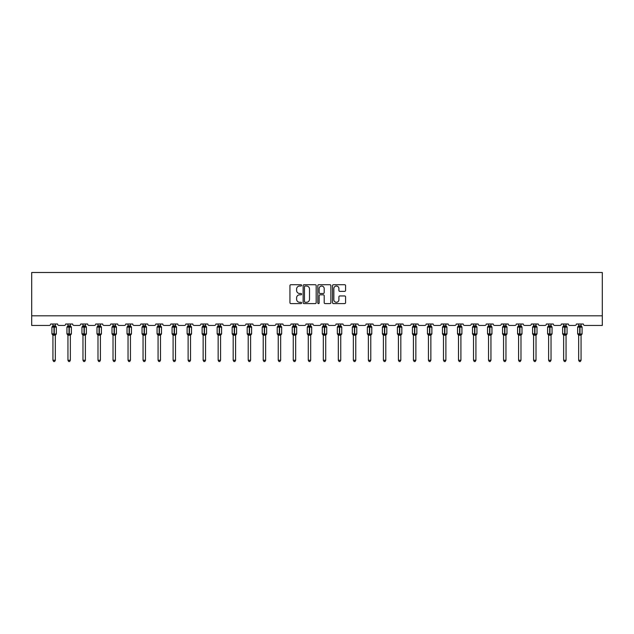 <?xml version="1.0" encoding="UTF-8"?>
<svg xmlns="http://www.w3.org/2000/svg" width="634" height="634" viewBox="0 0 634 634"><rect width="100%" height="100%" fill="white"/><g stroke="black" fill="none" stroke-linecap="round" stroke-linejoin="round"><path stroke-width="0.95" d="M301.594 285.363A0.658 0.658 0 0 0 300.936 284.706L290.887 284.706A0.943 0.943 0 0 0 289.944 285.649L289.944 302.664A0.943 0.943 0 0 0 290.887 303.607L300.936 303.607A0.658 0.658 0 0 0 301.594 302.949A0.658 0.658 0 0 0 300.936 302.283L299.636 302.283A3.027 3.027 0 0 1 296.609 299.256L296.609 297.845A3.027 3.027 0 0 1 299.636 294.818L300.936 294.818A0.658 0.658 0 0 0 301.594 294.152A0.658 0.658 0 0 0 300.936 293.494L299.636 293.494A3.027 3.027 0 0 1 296.609 290.467L296.609 289.049A3.027 3.027 0 0 1 299.636 286.029L300.936 286.029A0.658 0.658 0 0 0 301.594 285.363M344.619 291.371A0.943 0.943 0 0 0 345.57 290.42L345.57 285.649A0.943 0.943 0 0 0 344.619 284.706L333.468 284.706A0.943 0.943 0 0 0 332.525 285.649L332.525 302.664A0.943 0.943 0 0 0 333.468 303.607L344.619 303.607A0.943 0.943 0 0 0 345.57 302.664L345.57 296.894A0.943 0.943 0 0 0 344.619 295.951L339.848 295.951A0.943 0.943 0 0 0 338.905 296.894L338.905 299.755A2.528 2.528 0 0 1 336.377 302.283A2.528 2.528 0 0 1 333.849 299.755L333.849 288.557A2.528 2.528 0 0 1 336.377 286.029A2.528 2.528 0 0 1 338.905 288.557L338.905 290.42A0.943 0.943 0 0 0 339.848 291.371L344.619 291.371M602.3 315.819L602.3 272.493L31.7 272.493L31.7 325.448L49.222 325.448A1.442 1.442 0 0 0 50.672 324.006L57.599 324.006A1.442 1.442 0 0 0 59.049 325.448L64.248 325.448A1.442 1.442 0 0 0 65.69 324.006L72.625 324.006A1.442 1.442 0 0 0 74.067 325.448L79.266 325.448A1.442 1.442 0 0 0 80.708 324.006L87.643 324.006A1.442 1.442 0 0 0 89.085 325.448L94.284 325.448A1.442 1.442 0 0 0 95.734 324.006L102.66 324.006A1.442 1.442 0 0 0 104.111 325.448L109.31 325.448A1.442 1.442 0 0 0 110.752 324.006L117.686 324.006A1.442 1.442 0 0 0 119.129 325.448L124.327 325.448A1.442 1.442 0 0 0 125.77 324.006L132.704 324.006A1.442 1.442 0 0 0 134.146 325.448L139.353 325.448A1.442 1.442 0 0 0 140.796 324.006L147.73 324.006A1.442 1.442 0 0 0 149.172 325.448L154.371 325.448A1.442 1.442 0 0 0 155.813 324.006L162.748 324.006A1.442 1.442 0 0 0 164.19 325.448L169.389 325.448A1.442 1.442 0 0 0 170.839 324.006L177.766 324.006A1.442 1.442 0 0 0 179.216 325.448L184.415 325.448A1.442 1.442 0 0 0 185.857 324.006L192.791 324.006A1.442 1.442 0 0 0 194.234 325.448L199.433 325.448A1.442 1.442 0 0 0 200.875 324.006L207.809 324.006A1.442 1.442 0 0 0 209.252 325.448L214.451 325.448A1.442 1.442 0 0 0 215.901 324.006L222.827 324.006A1.442 1.442 0 0 0 224.278 325.448L229.476 325.448A1.442 1.442 0 0 0 230.919 324.006L237.853 324.006A1.442 1.442 0 0 0 239.295 325.448L244.494 325.448A1.442 1.442 0 0 0 245.937 324.006L252.871 324.006A1.442 1.442 0 0 0 254.313 325.448L259.52 325.448A1.442 1.442 0 0 0 260.962 324.006L267.897 324.006A1.442 1.442 0 0 0 269.339 325.448L274.538 325.448A1.442 1.442 0 0 0 275.98 324.006L282.915 324.006A1.442 1.442 0 0 0 284.357 325.448L289.556 325.448A1.442 1.442 0 0 0 291.006 324.006L297.932 324.006A1.442 1.442 0 0 0 299.383 325.448L304.582 325.448A1.442 1.442 0 0 0 306.024 324.006L312.958 324.006A1.442 1.442 0 0 0 314.401 325.448L319.599 325.448A1.442 1.442 0 0 0 321.042 324.006L327.976 324.006A1.442 1.442 0 0 0 329.418 325.448L334.617 325.448A1.442 1.442 0 0 0 336.068 324.006L342.994 324.006A1.442 1.442 0 0 0 344.444 325.448L349.643 325.448A1.442 1.442 0 0 0 351.085 324.006L358.02 324.006A1.442 1.442 0 0 0 359.462 325.448L364.661 325.448A1.442 1.442 0 0 0 366.103 324.006L373.038 324.006A1.442 1.442 0 0 0 374.48 325.448L379.687 325.448A1.442 1.442 0 0 0 381.129 324.006L388.063 324.006A1.442 1.442 0 0 0 389.506 325.448L394.705 325.448A1.442 1.442 0 0 0 396.147 324.006L403.081 324.006A1.442 1.442 0 0 0 404.524 325.448L409.722 325.448A1.442 1.442 0 0 0 411.173 324.006L418.099 324.006A1.442 1.442 0 0 0 419.549 325.448L424.748 325.448A1.442 1.442 0 0 0 426.191 324.006L433.125 324.006A1.442 1.442 0 0 0 434.567 325.448L439.766 325.448A1.442 1.442 0 0 0 441.209 324.006L448.143 324.006A1.442 1.442 0 0 0 449.585 325.448L454.784 325.448A1.442 1.442 0 0 0 456.234 324.006L463.161 324.006A1.442 1.442 0 0 0 464.611 325.448L469.81 325.448A1.442 1.442 0 0 0 471.252 324.006L478.187 324.006A1.442 1.442 0 0 0 479.629 325.448L484.828 325.448A1.442 1.442 0 0 0 486.27 324.006L493.204 324.006A1.442 1.442 0 0 0 494.647 325.448L499.854 325.448A1.442 1.442 0 0 0 501.296 324.006L508.23 324.006A1.442 1.442 0 0 0 509.673 325.448L514.871 325.448A1.442 1.442 0 0 0 516.314 324.006L523.248 324.006A1.442 1.442 0 0 0 524.69 325.448L529.889 325.448A1.442 1.442 0 0 0 531.34 324.006L538.266 324.006A1.442 1.442 0 0 0 539.716 325.448L544.915 325.448A1.442 1.442 0 0 0 546.357 324.006L553.292 324.006A1.442 1.442 0 0 0 554.734 325.448L559.933 325.448A1.442 1.442 0 0 0 561.375 324.006L568.31 324.006A1.442 1.442 0 0 0 569.752 325.448L574.951 325.448A1.442 1.442 0 0 0 576.401 324.006L583.328 324.006A1.442 1.442 0 0 0 584.778 325.448L602.3 325.448L602.3 315.819L31.7 315.819M316.176 285.649A0.943 0.943 0 0 0 315.225 284.706L304.074 284.706A0.943 0.943 0 0 0 303.131 285.649L303.131 302.664A0.943 0.943 0 0 0 304.074 303.607L315.225 303.607A0.943 0.943 0 0 0 316.176 302.664L316.176 285.649M318.775 284.706L329.926 284.706A0.943 0.943 0 0 1 330.869 285.649L330.869 302.664A0.943 0.943 0 0 1 329.926 303.607L325.155 303.607A0.943 0.943 0 0 1 324.204 302.664L324.204 295.761A0.943 0.943 0 0 0 323.261 294.818L320.099 294.818A0.943 0.943 0 0 0 319.148 295.761L319.148 302.949A0.658 0.658 0 0 1 318.49 303.607A0.658 0.658 0 0 1 317.824 302.949L317.824 285.649A0.943 0.943 0 0 1 318.775 284.706M305.113 286.029A0.658 0.658 0 0 0 304.455 286.687L304.455 301.625A0.658 0.658 0 0 0 305.113 302.283L306.484 302.283A3.027 3.027 0 0 0 309.511 299.256L309.511 289.049A3.027 3.027 0 0 0 306.484 286.029L305.113 286.029M324.204 288.605A2.528 2.528 0 0 0 321.676 286.077A2.528 2.528 0 0 0 319.148 288.605L319.148 292.551A0.943 0.943 0 0 0 320.099 293.494L323.261 293.494A0.943 0.943 0 0 0 324.204 292.551L324.204 288.605M52.931 360.255L55.34 360.255L54.619 361.507L53.652 361.507L52.931 360.255L52.931 335.14A1.062 1.006 180 0 0 52.376 334.253L54.278 333.849L54.278 326.676L56.03 326.661A0.483 0.483 0 0 1 56.347 327.112L51.917 327.112L51.917 333.849L53.993 333.849L53.993 326.676L52.376 326.708A1.062 1.006 0 0 0 52.931 325.821L55.34 325.868L55.34 324.006M55.34 360.255L55.34 335.093L53.993 335.235L53.993 334.284L56.347 333.849A0.483 0.483 0 0 1 56.03 334.3L55.34 335.299M55.34 335.14L55.34 335.14A1.062 1.006 180 0 1 55.895 334.253L54.278 334.284L54.278 335.235M53.993 335.235L52.931 335.14M52.931 324.006L52.931 325.821M52.931 325.868L52.582 327.017L52.931 325.868M55.689 327.017L55.34 325.868M55.34 335.093L55.689 333.944M52.931 335.093L52.582 333.944M67.949 360.255L70.358 360.255L69.637 361.507L68.678 361.507L67.949 360.255L67.949 335.14A1.062 1.006 180 0 0 67.394 334.253L69.304 333.849L69.304 326.676L71.056 326.661A0.483 0.483 0 0 1 71.373 327.112L66.942 327.112L66.942 333.849L69.011 333.849L69.011 326.676L67.394 326.708A1.062 1.006 0 0 0 67.949 325.821L70.358 325.868L70.358 324.006M70.358 360.255L70.358 335.093L69.011 335.235L69.011 334.284L71.373 333.849A0.483 0.483 0 0 1 71.056 334.3L70.358 335.299M70.358 335.14L70.358 335.14A1.062 1.006 180 0 1 70.913 334.253L69.304 334.284L69.304 335.235M69.011 335.235L67.949 335.14M67.949 324.006L67.949 325.821M67.949 325.868L67.6 327.017L67.949 325.868M70.707 327.017L70.358 325.868M70.358 335.093L70.707 333.944M67.949 335.093L67.6 333.944M82.975 360.255L85.384 360.255L84.655 361.507L83.696 361.507L82.975 360.255L82.975 335.14A1.062 1.006 180 0 0 82.42 334.253L84.322 333.849L84.322 326.676L86.073 326.661A0.483 0.483 0 0 1 86.39 327.112L81.96 327.112L81.96 333.849L84.029 333.849L84.029 326.676L82.42 326.708A1.062 1.006 0 0 0 82.975 325.821L85.384 325.868L85.384 324.006M85.384 360.255L85.384 335.093L84.029 335.235L84.029 334.284L86.39 333.849A0.483 0.483 0 0 1 86.073 334.3L85.384 335.299M85.384 335.14L85.384 335.14A1.062 1.006 180 0 1 85.939 334.253L84.322 334.284L84.322 335.235M84.029 335.235L82.975 335.14M82.975 324.006L82.975 325.821M82.975 325.868L82.626 327.017L82.975 325.868M85.733 327.017L85.384 325.868M85.384 335.093L85.733 333.944M82.975 335.093L82.626 333.944M97.993 360.255L100.402 360.255L99.681 361.507L98.714 361.507L97.993 360.255L97.993 335.14A1.062 1.006 180 0 0 97.438 334.253L99.34 333.849L99.34 326.676L101.099 326.661A0.483 0.483 0 0 1 101.408 327.112L96.986 327.112L96.986 333.849L99.055 333.849L99.055 326.676L97.438 326.708A1.062 1.006 0 0 0 97.993 325.821L100.402 325.868L100.402 324.006M100.402 360.255L100.402 335.093L99.055 335.235L99.055 334.284L101.408 333.849A0.483 0.483 0 0 1 101.099 334.3L100.402 335.299M100.402 335.14L100.402 335.14A1.062 1.006 180 0 1 100.957 334.253L99.34 334.284L99.34 335.235M99.055 335.235L97.993 335.14M97.993 324.006L97.993 325.821M97.993 325.868L97.644 327.017L97.993 325.868M100.751 327.017L100.402 325.868M100.402 335.093L100.751 333.944M97.993 335.093L97.644 333.944M113.018 360.255L115.42 360.255L114.699 361.507L113.74 361.507L113.018 360.255L113.018 335.14A1.062 1.006 180 0 0 112.456 334.253L114.366 333.849L114.366 326.676L116.117 326.661A0.483 0.483 0 0 1 116.434 327.112L112.004 327.112L112.004 333.849L114.072 333.849L114.072 326.676L112.456 326.708A1.062 1.006 0 0 0 113.018 325.821L115.42 325.868L115.42 324.006M115.42 360.255L115.42 335.093L114.072 335.235L114.072 334.284L116.434 333.849A0.483 0.483 0 0 1 116.117 334.3L115.42 335.299M115.42 335.14L115.42 335.14A1.062 1.006 180 0 1 115.974 334.253L114.366 334.284L114.366 335.235M114.072 335.235L113.018 335.14M113.018 324.006L113.018 325.821M113.01 325.868L112.662 327.017L113.01 325.868M115.768 327.017L115.42 325.868M115.42 335.093L115.768 333.944M113.01 335.093L112.662 333.944M128.036 360.255L130.445 360.255L129.716 361.507L128.757 361.507L128.036 360.255L128.036 335.14A1.062 1.006 180 0 0 127.482 334.253L129.384 333.849L129.384 326.676L131.135 326.661A0.483 0.483 0 0 1 131.452 327.112L127.022 327.112L127.022 333.849L129.098 333.849L129.098 326.676L127.482 326.708A1.062 1.006 0 0 0 128.036 325.821L130.445 325.868L130.445 324.006M130.445 360.255L130.445 335.093L129.098 335.235L129.098 334.284L131.452 333.849A0.483 0.483 0 0 1 131.135 334.3L130.445 335.299M130.445 335.14L130.445 335.14A1.062 1.006 180 0 1 131 334.253L129.384 334.284L129.384 335.235M129.098 335.235L128.036 335.14M128.036 324.006L128.036 325.821M128.036 325.868L127.688 327.017L128.036 325.868M130.794 327.017L130.445 325.868M130.445 335.093L130.794 333.944M128.036 335.093L127.688 333.944M143.054 360.255L145.463 360.255L144.742 361.507L143.775 361.507L143.054 360.255L143.054 335.14A1.062 1.006 180 0 0 142.499 334.253L144.401 333.849L144.401 326.676L146.161 326.661A0.483 0.483 0 0 1 146.478 327.112L142.048 327.112L142.048 333.849L144.116 333.849L144.116 326.676L142.499 326.708A1.062 1.006 0 0 0 143.054 325.821L145.463 325.868L145.463 324.006M145.463 360.255L145.463 335.093L144.116 335.235L144.116 334.284L146.478 333.849A0.483 0.483 0 0 1 146.161 334.3L145.463 335.299M145.463 335.14L145.463 335.14A1.062 1.006 180 0 1 146.018 334.253L144.401 334.284L144.401 335.235M144.116 335.235L143.054 335.14M143.054 324.006L143.054 325.821M143.054 325.868L142.705 327.017L143.054 325.868M145.812 327.017L145.463 325.868M145.463 335.093L145.812 333.944M143.054 335.093L142.705 333.944M158.08 360.255L160.481 360.255L159.76 361.507L158.801 361.507L158.08 360.255L158.08 335.14A1.062 1.006 180 0 0 157.517 334.253L159.427 333.849L159.427 326.676L161.179 326.661A0.483 0.483 0 0 1 161.496 327.112L157.066 327.112L157.066 333.849L159.134 333.849L159.134 326.676L157.517 326.708A1.062 1.006 0 0 0 158.08 325.821L160.489 325.868L160.481 324.006M160.481 360.255L160.489 335.093L159.134 335.235L159.134 334.284L161.496 333.849A0.483 0.483 0 0 1 161.179 334.3L160.481 335.299M160.481 335.14L160.481 335.14A1.062 1.006 180 0 1 161.044 334.253L159.427 334.284L159.427 335.235M159.134 335.235L158.08 335.14M158.08 324.006L158.08 325.821M158.08 325.868L157.731 327.017L158.08 325.868M160.83 327.017L160.489 325.868M160.489 335.093L160.83 333.944M158.08 335.093L157.731 333.944M173.098 360.255L175.507 360.255L174.786 361.507L173.819 361.507L173.098 360.255L173.098 335.14A1.062 1.006 180 0 0 172.543 334.253L174.445 333.849L174.445 326.676L176.204 326.661A0.483 0.483 0 0 1 176.514 327.112L172.083 327.112L172.083 333.849L174.16 333.849L174.16 326.676L172.543 326.708A1.062 1.006 0 0 0 173.098 325.821L175.507 325.868L175.507 324.006M175.507 360.255L175.507 335.093L174.16 335.235L174.16 334.284L176.514 333.849A0.483 0.483 0 0 1 176.204 334.3L175.507 335.299M175.507 335.14L175.507 335.14A1.062 1.006 180 0 1 176.062 334.253L174.445 334.284L174.445 335.235M174.16 335.235L173.098 335.14M173.098 324.006L173.098 325.821M173.098 325.868L172.749 327.017L173.098 325.868M175.856 327.017L175.507 325.868M175.507 335.093L175.856 333.944M173.098 335.093L172.749 333.944M188.116 360.255L190.525 360.255L189.804 361.507L188.845 361.507L188.116 360.255L188.116 335.14A1.062 1.006 180 0 0 187.561 334.253L189.471 333.849L189.471 326.676L191.222 326.661A0.483 0.483 0 0 1 191.539 327.112L187.109 327.112L187.109 333.849L189.178 333.849L189.178 326.676L187.561 326.708A1.062 1.006 0 0 0 188.116 325.821L190.525 325.868L190.525 324.006M190.525 360.255L190.525 335.093L189.178 335.235L189.178 334.284L191.539 333.849A0.483 0.483 0 0 1 191.222 334.3L190.525 335.299M190.525 335.14L190.525 335.14A1.062 1.006 180 0 1 191.08 334.253L189.471 334.284L189.471 335.235M189.178 335.235L188.116 335.14M188.116 324.006L188.116 325.821M188.116 325.868L187.767 327.017L188.116 325.868M190.874 327.017L190.525 325.868M190.525 335.093L190.874 333.944M188.116 335.093L187.767 333.944M203.142 360.255L205.551 360.255L204.822 361.507L203.863 361.507L203.142 360.255L203.142 335.14A1.062 1.006 180 0 0 202.587 334.253L204.489 333.849L204.489 326.676L206.24 326.661A0.483 0.483 0 0 1 206.557 327.112L202.127 327.112L202.127 333.849L204.196 333.849L204.196 326.676L202.587 326.708A1.062 1.006 0 0 0 203.142 325.821L205.551 325.868L205.551 324.006M205.551 360.255L205.551 335.093L204.196 335.235L204.196 334.284L206.557 333.849A0.483 0.483 0 0 1 206.24 334.3L205.551 335.299M205.551 335.14L205.551 335.14A1.062 1.006 180 0 1 206.105 334.253L204.489 334.284L204.489 335.235M204.196 335.235L203.142 335.14M203.142 324.006L203.142 325.821M203.142 325.868L202.793 327.017L203.142 325.868M205.899 327.017L205.551 325.868M205.551 335.093L205.899 333.944M203.142 335.093L202.793 333.944M218.159 360.255L220.569 360.255L219.847 361.507L218.881 361.507L218.159 360.255L218.159 335.14A1.062 1.006 180 0 0 217.605 334.253L219.507 333.849L219.507 326.676L221.266 326.661A0.483 0.483 0 0 1 221.583 327.112L217.153 327.112L217.153 333.849L219.221 333.849L219.221 326.676L217.605 326.708A1.062 1.006 0 0 0 218.159 325.821L220.569 325.868L220.569 324.006M220.569 360.255L220.569 335.093L219.221 335.235L219.221 334.284L221.583 333.849A0.483 0.483 0 0 1 221.266 334.3L220.569 335.299M220.569 335.14L220.569 335.14A1.062 1.006 180 0 1 221.123 334.253L219.507 334.284L219.507 335.235M219.221 335.235L218.159 335.14M218.159 324.006L218.159 325.821M218.159 325.868L217.811 327.017L218.159 325.868M220.917 327.017L220.569 325.868M220.569 335.093L220.917 333.944M218.159 335.093L217.811 333.944M233.185 360.255L235.586 360.255L234.865 361.507L233.906 361.507L233.185 360.255L233.185 335.14A1.062 1.006 180 0 0 232.623 334.253L234.532 333.849L234.532 326.676L236.284 326.661A0.483 0.483 0 0 1 236.601 327.112L232.171 327.112L232.171 333.849L234.239 333.849L234.239 326.676L232.623 326.708A1.062 1.006 0 0 0 233.185 325.821L235.586 325.868L235.586 324.006M235.586 360.255L235.586 335.093L234.239 335.235L234.239 334.284L236.601 333.849A0.483 0.483 0 0 1 236.284 334.3L235.586 335.299M235.586 335.14L235.586 335.14A1.062 1.006 180 0 1 236.141 334.253L234.532 334.284L234.532 335.235M234.239 335.235L233.185 335.14M233.185 324.006L233.185 325.821M233.177 325.868L232.829 327.017L233.177 325.868M235.935 327.017L235.586 325.868M235.586 335.093L235.935 333.944M233.177 335.093L232.829 333.944M248.203 360.255L250.612 360.255L249.883 361.507L248.924 361.507L248.203 360.255L248.203 335.14A1.062 1.006 180 0 0 247.648 334.253L249.55 333.849L249.55 326.676L251.302 326.661A0.483 0.483 0 0 1 251.619 327.112L247.189 327.112L247.189 333.849L249.265 333.849L249.265 326.676L247.648 326.708A1.062 1.006 0 0 0 248.203 325.821L250.612 325.868L250.612 324.006M250.612 360.255L250.612 335.093L249.265 335.235L249.265 334.284L251.619 333.849A0.483 0.483 0 0 1 251.302 334.3L250.612 335.299M250.612 335.14L250.612 335.14A1.062 1.006 180 0 1 251.167 334.253L249.55 334.284L249.55 335.235M249.265 335.235L248.203 335.14M248.203 324.006L248.203 325.821M248.203 325.868L247.854 327.017L248.203 325.868M250.961 327.017L250.612 325.868M250.612 335.093L250.961 333.944M248.203 335.093L247.854 333.944M263.221 360.255L265.63 360.255L264.909 361.507L263.95 361.507L263.221 360.255L263.221 335.14A1.062 1.006 180 0 0 262.666 334.253L264.568 333.849L264.568 326.676L266.328 326.661A0.483 0.483 0 0 1 266.645 327.112L262.214 327.112L262.214 333.849L264.283 333.849L264.283 326.676L262.666 326.708A1.062 1.006 0 0 0 263.221 325.821L265.63 325.868L265.63 324.006M265.63 360.255L265.63 335.093L264.283 335.235L264.283 334.284L266.645 333.849A0.483 0.483 0 0 1 266.328 334.3L265.63 335.299M265.63 335.14L265.63 335.14A1.062 1.006 180 0 1 266.185 334.253L264.568 334.284L264.568 335.235M264.283 335.235L263.221 335.14M263.221 324.006L263.221 325.821M263.221 325.868L262.872 327.017L263.221 325.868M265.979 327.017L265.63 325.868M265.63 335.093L265.979 333.944M263.221 335.093L262.872 333.944M278.247 360.255L280.648 360.255L279.927 361.507L278.968 361.507L278.247 360.255L278.247 335.14A1.062 1.006 180 0 0 277.692 334.253L279.594 333.849L279.594 326.676L281.345 326.661A0.483 0.483 0 0 1 281.662 327.112L277.232 327.112L277.232 333.849L279.301 333.849L279.301 326.676L277.692 326.708A1.062 1.006 0 0 0 278.247 325.821L280.656 325.868L280.648 324.006M280.648 360.255L280.656 335.093L279.301 335.235L279.301 334.284L281.662 333.849A0.483 0.483 0 0 1 281.345 334.3L280.648 335.299M280.648 335.14L280.648 335.14A1.062 1.006 180 0 1 281.211 334.253L279.594 334.284L279.594 335.235M279.301 335.235L278.247 335.14M278.247 324.006L278.247 325.821M278.247 325.868L277.898 327.017L278.247 325.868M281.005 327.017L280.656 325.868M280.656 335.093L281.005 333.944M278.247 335.093L277.898 333.944M293.265 360.255L295.674 360.255L294.953 361.507L293.986 361.507L293.265 360.255L293.265 335.14A1.062 1.006 180 0 0 292.71 334.253L294.612 333.849L294.612 326.676L296.371 326.661A0.483 0.483 0 0 1 296.68 327.112L292.25 327.112L292.25 333.849L294.327 333.849L294.327 326.676L292.71 326.708A1.062 1.006 0 0 0 293.265 325.821L295.674 325.868L295.674 324.006M295.674 360.255L295.674 335.093L294.327 335.235L294.327 334.284L296.68 333.849A0.483 0.483 0 0 1 296.371 334.3L295.674 335.299M295.674 335.14L295.674 335.14A1.062 1.006 180 0 1 296.229 334.253L294.612 334.284L294.612 335.235M294.327 335.235L293.265 335.14M293.265 324.006L293.265 325.821M293.265 325.868L292.916 327.017L293.265 325.868M296.023 327.017L295.674 325.868M295.674 335.093L296.023 333.944M293.265 335.093L292.916 333.944M308.282 360.255L310.692 360.255L309.971 361.507L309.012 361.507L308.282 360.255L308.282 335.14A1.062 1.006 180 0 0 307.728 334.253L309.638 333.849L309.638 326.676L311.389 326.661A0.483 0.483 0 0 1 311.706 327.112L307.276 327.112L307.276 333.849L309.344 333.849L309.344 326.676L307.728 326.708A1.062 1.006 0 0 0 308.282 325.821L310.692 325.868L310.692 324.006M310.692 360.255L310.692 335.093L309.344 335.235L309.344 334.284L311.706 333.849A0.483 0.483 0 0 1 311.389 334.3L310.692 335.299M310.692 335.14L310.692 335.14A1.062 1.006 180 0 1 311.246 334.253L309.638 334.284L309.638 335.235M309.344 335.235L308.282 335.14M308.282 324.006L308.282 325.821M308.282 325.868L307.934 327.017L308.282 325.868M311.04 327.017L310.692 325.868M310.692 335.093L311.04 333.944M308.282 335.093L307.934 333.944M323.308 360.255L325.717 360.255L324.988 361.507L324.029 361.507L323.308 360.255L323.308 335.14A1.062 1.006 180 0 0 322.754 334.253L324.656 333.849L324.656 326.676L326.407 326.661A0.483 0.483 0 0 1 326.724 327.112L322.294 327.112L322.294 333.849L324.362 333.849L324.362 326.676L322.754 326.708A1.062 1.006 0 0 0 323.308 325.821L325.717 325.868L325.717 324.006M325.717 360.255L325.717 335.093L324.362 335.235L324.362 334.284L326.724 333.849A0.483 0.483 0 0 1 326.407 334.3L325.717 335.299M325.717 335.14L325.717 335.14A1.062 1.006 180 0 1 326.272 334.253L324.656 334.284L324.656 335.235M324.362 335.235L323.308 335.14M323.308 324.006L323.308 325.821M323.308 325.868L322.96 327.017L323.308 325.868M326.066 327.017L325.717 325.868M325.717 335.093L326.066 333.944M323.308 335.093L322.96 333.944M338.326 360.255L340.735 360.255L340.014 361.507L339.047 361.507L338.326 360.255L338.326 335.14A1.062 1.006 180 0 0 337.771 334.253L339.673 333.849L339.673 326.676L341.433 326.661A0.483 0.483 0 0 1 341.75 327.112L337.32 327.112L337.32 333.849L339.388 333.849L339.388 326.676L337.771 326.708A1.062 1.006 0 0 0 338.326 325.821L340.735 325.868L340.735 324.006M340.735 360.255L340.735 335.093L339.388 335.235L339.388 334.284L341.75 333.849A0.483 0.483 0 0 1 341.433 334.3L340.735 335.299M340.735 335.14L340.735 335.14A1.062 1.006 180 0 1 341.29 334.253L339.673 334.284L339.673 335.235M339.388 335.235L338.326 335.14M338.326 324.006L338.326 325.821M338.326 325.868L337.977 327.017L338.326 325.868M341.084 327.017L340.735 325.868M340.735 335.093L341.084 333.944M338.326 335.093L337.977 333.944M353.352 360.255L355.753 360.255L355.032 361.507L354.073 361.507L353.352 360.255L353.352 335.14A1.062 1.006 180 0 0 352.789 334.253L354.699 333.849L354.699 326.676L356.451 326.661A0.483 0.483 0 0 1 356.768 327.112L352.338 327.112L352.338 333.849L354.406 333.849L354.406 326.676L352.789 326.708A1.062 1.006 0 0 0 353.352 325.821L355.753 325.868L355.753 324.006M355.753 360.255L355.753 335.093L354.406 335.235L354.406 334.284L356.768 333.849A0.483 0.483 0 0 1 356.451 334.3L355.753 335.299M355.753 335.14L355.753 335.14A1.062 1.006 180 0 1 356.308 334.253L354.699 334.284L354.699 335.235M354.406 335.235L353.352 335.14M353.352 324.006L353.352 325.821M353.344 325.868L352.995 327.017L353.344 325.868M356.102 327.017L355.753 325.868M355.753 335.093L356.102 333.944M353.344 335.093L352.995 333.944M368.37 360.255L370.779 360.255L370.05 361.507L369.091 361.507L368.37 360.255L368.37 335.14A1.062 1.006 180 0 0 367.815 334.253L369.717 333.849L369.717 326.676L371.469 326.661A0.483 0.483 0 0 1 371.786 327.112L367.355 327.112L367.355 333.849L369.432 333.849L369.432 326.676L367.815 326.708A1.062 1.006 0 0 0 368.37 325.821L370.779 325.868L370.779 324.006M370.779 360.255L370.779 335.093L369.432 335.235L369.432 334.284L371.786 333.849A0.483 0.483 0 0 1 371.469 334.3L370.779 335.299M370.779 335.14L370.779 335.14A1.062 1.006 180 0 1 371.334 334.253L369.717 334.284L369.717 335.235M369.432 335.235L368.37 335.14M368.37 324.006L368.37 325.821M368.37 325.868L368.021 327.017L368.37 325.868M371.128 327.017L370.779 325.868M370.779 335.093L371.128 333.944M368.37 335.093L368.021 333.944M383.388 360.255L385.797 360.255L385.076 361.507L384.117 361.507L383.388 360.255L383.388 335.14A1.062 1.006 180 0 0 382.833 334.253L384.735 333.849L384.735 326.676L386.494 326.661A0.483 0.483 0 0 1 386.811 327.112L382.381 327.112L382.381 333.849L384.45 333.849L384.45 326.676L382.833 326.708A1.062 1.006 0 0 0 383.388 325.821L385.797 325.868L385.797 324.006M385.797 360.255L385.797 335.093L384.45 335.235L384.45 334.284L386.811 333.849A0.483 0.483 0 0 1 386.494 334.3L385.797 335.299M385.797 335.14L385.797 335.14A1.062 1.006 180 0 1 386.352 334.253L384.735 334.284L384.735 335.235M384.45 335.235L383.388 335.14M383.388 324.006L383.388 325.821M383.388 325.868L383.039 327.017L383.388 325.868M386.146 327.017L385.797 325.868M385.797 335.093L386.146 333.944M383.388 335.093L383.039 333.944M398.414 360.255L400.815 360.255L400.094 361.507L399.135 361.507L398.414 360.255L398.414 335.14A1.062 1.006 180 0 0 397.859 334.253L399.761 333.849L399.761 326.676L401.512 326.661A0.483 0.483 0 0 1 401.829 327.112L397.399 327.112L397.399 333.849L399.468 333.849L399.468 326.676L397.859 326.708A1.062 1.006 0 0 0 398.414 325.821L400.823 325.868L400.815 324.006M400.815 360.255L400.823 335.093L399.468 335.235L399.468 334.284L401.829 333.849A0.483 0.483 0 0 1 401.512 334.3L400.815 335.299M400.815 335.14L400.815 335.14A1.062 1.006 180 0 1 401.377 334.253L399.761 334.284L399.761 335.235M399.468 335.235L398.414 335.14M398.414 324.006L398.414 325.821M398.414 325.868L398.065 327.017L398.414 325.868M401.171 327.017L400.823 325.868M400.823 335.093L401.171 333.944M398.414 335.093L398.065 333.944M413.431 360.255L415.841 360.255L415.119 361.507L414.153 361.507L413.431 360.255L413.431 335.14A1.062 1.006 180 0 0 412.877 334.253L414.779 333.849L414.779 326.676L416.538 326.661A0.483 0.483 0 0 1 416.847 327.112L412.417 327.112L412.417 333.849L414.493 333.849L414.493 326.676L412.877 326.708A1.062 1.006 0 0 0 413.431 325.821L415.841 325.868L415.841 324.006M415.841 360.255L415.841 335.093L414.493 335.235L414.493 334.284L416.847 333.849A0.483 0.483 0 0 1 416.538 334.3L415.841 335.299M415.841 335.14L415.841 335.14A1.062 1.006 180 0 1 416.395 334.253L414.779 334.284L414.779 335.235M414.493 335.235L413.431 335.14M413.431 324.006L413.431 325.821M413.431 325.868L413.083 327.017L413.431 325.868M416.189 327.017L415.841 325.868M415.841 335.093L416.189 333.944M413.431 335.093L413.083 333.944M428.449 360.255L430.858 360.255L430.137 361.507L429.178 361.507L428.449 360.255L428.449 335.14A1.062 1.006 180 0 0 427.895 334.253L429.804 333.849L429.804 326.676L431.556 326.661A0.483 0.483 0 0 1 431.873 327.112L427.443 327.112L427.443 333.849L429.511 333.849L429.511 326.676L427.895 326.708A1.062 1.006 0 0 0 428.449 325.821L430.858 325.868L430.858 324.006M430.858 360.255L430.858 335.093L429.511 335.235L429.511 334.284L431.873 333.849A0.483 0.483 0 0 1 431.556 334.3L430.858 335.299M430.858 335.14L430.858 335.14A1.062 1.006 180 0 1 431.413 334.253L429.804 334.284L429.804 335.235M429.511 335.235L428.449 335.14M428.449 324.006L428.449 325.821M428.449 325.868L428.101 327.017L428.449 325.868M431.207 327.017L430.858 325.868M430.858 335.093L431.207 333.944M428.449 335.093L428.101 333.944M443.475 360.255L445.884 360.255L445.155 361.507L444.196 361.507L443.475 360.255L443.475 335.14A1.062 1.006 180 0 0 442.92 334.253L444.822 333.849L444.822 326.676L446.574 326.661A0.483 0.483 0 0 1 446.891 327.112L442.461 327.112L442.461 333.849L444.529 333.849L444.529 326.676L442.92 326.708A1.062 1.006 0 0 0 443.475 325.821L445.884 325.868L445.884 324.006M445.884 360.255L445.884 335.093L444.529 335.235L444.529 334.284L446.891 333.849A0.483 0.483 0 0 1 446.574 334.3L445.884 335.299M445.884 335.14L445.884 335.14A1.062 1.006 180 0 1 446.439 334.253L444.822 334.284L444.822 335.235M444.529 335.235L443.475 335.14M443.475 324.006L443.475 325.821M443.475 325.868L443.126 327.017L443.475 325.868M446.233 327.017L445.884 325.868M445.884 335.093L446.233 333.944M443.475 335.093L443.126 333.944M458.493 360.255L460.902 360.255L460.181 361.507L459.214 361.507L458.493 360.255L458.493 335.14A1.062 1.006 180 0 0 457.938 334.253L459.84 333.849L459.84 326.676L461.6 326.661A0.483 0.483 0 0 1 461.917 327.112L457.486 327.112L457.486 333.849L459.555 333.849L459.555 326.676L457.938 326.708A1.062 1.006 0 0 0 458.493 325.821L460.902 325.868L460.902 324.006M460.902 360.255L460.902 335.093L459.555 335.235L459.555 334.284L461.917 333.849A0.483 0.483 0 0 1 461.6 334.3L460.902 335.299M460.902 335.14L460.902 335.14A1.062 1.006 180 0 1 461.457 334.253L459.84 334.284L459.84 335.235M459.555 335.235L458.493 335.14M458.493 324.006L458.493 325.821M458.493 325.868L458.144 327.017L458.493 325.868M461.251 327.017L460.902 325.868M460.902 335.093L461.251 333.944M458.493 335.093L458.144 333.944M473.519 360.255L475.92 360.255L475.199 361.507L474.24 361.507L473.519 360.255L473.519 335.14A1.062 1.006 180 0 0 472.956 334.253L474.866 333.849L474.866 326.676L476.617 326.661A0.483 0.483 0 0 1 476.934 327.112L472.504 327.112L472.504 333.849L474.573 333.849L474.573 326.676L472.956 326.708A1.062 1.006 0 0 0 473.519 325.821L475.92 325.868L475.92 324.006M475.92 360.255L475.92 335.093L474.573 335.235L474.573 334.284L476.934 333.849A0.483 0.483 0 0 1 476.617 334.3L475.92 335.299M475.92 335.14L475.92 335.14A1.062 1.006 180 0 1 476.483 334.253L474.866 334.284L474.866 335.235M474.573 335.235L473.519 335.14M473.519 324.006L473.519 325.821M473.511 325.868L473.17 327.017L473.511 325.868M476.269 327.017L475.92 325.868M475.92 335.093L476.269 333.944M473.511 335.093L473.17 333.944M488.537 360.255L490.946 360.255L490.225 361.507L489.258 361.507L488.537 360.255L488.537 335.14A1.062 1.006 180 0 0 487.982 334.253L489.884 333.849L489.884 326.676L491.635 326.661A0.483 0.483 0 0 1 491.952 327.112L487.522 327.112L487.522 333.849L489.599 333.849L489.599 326.676L487.982 326.708A1.062 1.006 0 0 0 488.537 325.821L490.946 325.868L490.946 324.006M490.946 360.255L490.946 335.093L489.599 335.235L489.599 334.284L491.952 333.849A0.483 0.483 0 0 1 491.635 334.3L490.946 335.299M490.946 335.14L490.946 335.14A1.062 1.006 180 0 1 491.501 334.253L489.884 334.284L489.884 335.235M489.599 335.235L488.537 335.14M488.537 324.006L488.537 325.821M488.537 325.868L488.188 327.017L488.537 325.868M491.295 327.017L490.946 325.868M490.946 335.093L491.295 333.944M488.537 335.093L488.188 333.944M503.554 360.255L505.964 360.255L505.243 361.507L504.284 361.507L503.554 360.255L503.554 335.14A1.062 1.006 180 0 0 503 334.253L504.902 333.849L504.902 326.676L506.661 326.661A0.483 0.483 0 0 1 506.978 327.112L502.548 327.112L502.548 333.849L504.616 333.849L504.616 326.676L503 326.708A1.062 1.006 0 0 0 503.554 325.821L505.964 325.868L505.964 324.006M505.964 360.255L505.964 335.093L504.616 335.235L504.616 334.284L506.978 333.849A0.483 0.483 0 0 1 506.661 334.3L505.964 335.299M505.964 335.14L505.964 335.14A1.062 1.006 180 0 1 506.518 334.253L504.902 334.284L504.902 335.235M504.616 335.235L503.554 335.14M503.554 324.006L503.554 325.821M503.554 325.868L503.206 327.017L503.554 325.868M506.312 327.017L505.964 325.868M505.964 335.093L506.312 333.944M503.554 335.093L503.206 333.944M518.58 360.255L520.982 360.255L520.26 361.507L519.301 361.507L518.58 360.255L518.58 335.14A1.062 1.006 180 0 0 518.026 334.253L519.928 333.849L519.928 326.676L521.679 326.661A0.483 0.483 0 0 1 521.996 327.112L517.566 327.112L517.566 333.849L519.634 333.849L519.634 326.676L518.026 326.708A1.062 1.006 0 0 0 518.58 325.821L520.99 325.868L520.982 324.006M520.982 360.255L520.99 335.093L519.634 335.235L519.634 334.284L521.996 333.849A0.483 0.483 0 0 1 521.679 334.3L520.982 335.299M520.982 335.14L520.982 335.14A1.062 1.006 180 0 1 521.544 334.253L519.928 334.284L519.928 335.235M519.634 335.235L518.58 335.14M518.58 324.006L518.58 325.821M518.58 325.868L518.232 327.017L518.58 325.868M521.338 327.017L520.99 325.868M520.99 335.093L521.338 333.944M518.58 335.093L518.232 333.944M533.598 360.255L536.007 360.255L535.286 361.507L534.319 361.507L533.598 360.255L533.598 335.14A1.062 1.006 180 0 0 533.043 334.253L534.945 333.849L534.945 326.676L536.705 326.661A0.483 0.483 0 0 1 537.014 327.112L532.592 327.112L532.592 333.849L534.66 333.849L534.66 326.676L533.043 326.708A1.062 1.006 0 0 0 533.598 325.821L536.007 325.868L536.007 324.006M536.007 360.255L536.007 335.093L534.66 335.235L534.66 334.284L537.014 333.849A0.483 0.483 0 0 1 536.705 334.3L536.007 335.299M536.007 335.14L536.007 335.14A1.062 1.006 180 0 1 536.562 334.253L534.945 334.284L534.945 335.235M534.66 335.235L533.598 335.14M533.598 324.006L533.598 325.821M533.598 325.868L533.249 327.017L533.598 325.868M536.356 327.017L536.007 325.868M536.007 335.093L536.356 333.944M533.598 335.093L533.249 333.944M548.616 360.255L551.025 360.255L550.304 361.507L549.345 361.507L548.616 360.255L548.616 335.14A1.062 1.006 180 0 0 548.061 334.253L549.971 333.849L549.971 326.676L551.723 326.661A0.483 0.483 0 0 1 552.04 327.112L547.61 327.112L547.61 333.849L549.678 333.849L549.678 326.676L548.061 326.708A1.062 1.006 0 0 0 548.616 325.821L551.025 325.868L551.025 324.006M551.025 360.255L551.025 335.093L549.678 335.235L549.678 334.284L552.04 333.849A0.483 0.483 0 0 1 551.723 334.3L551.025 335.299M551.025 335.14L551.025 335.14A1.062 1.006 180 0 1 551.58 334.253L549.971 334.284L549.971 335.235M549.678 335.235L548.616 335.14M548.616 324.006L548.616 325.821M548.616 325.868L548.267 327.017L548.616 325.868M551.374 327.017L551.025 325.868M551.025 335.093L551.374 333.944M548.616 335.093L548.267 333.944M563.642 360.255L566.051 360.255L565.322 361.507L564.363 361.507L563.642 360.255L563.642 335.14A1.062 1.006 180 0 0 563.087 334.253L564.989 333.849L564.989 326.676L566.741 326.661A0.483 0.483 0 0 1 567.058 327.112L562.627 327.112L562.627 333.849L564.696 333.849L564.696 326.676L563.087 326.708A1.062 1.006 0 0 0 563.642 325.821L566.051 325.868L566.051 324.006M566.051 360.255L566.051 335.093L564.696 335.235L564.696 334.284L567.058 333.849A0.483 0.483 0 0 1 566.741 334.3L566.051 335.299M566.051 335.14L566.051 335.14A1.062 1.006 180 0 1 566.606 334.253L564.989 334.284L564.989 335.235M564.696 335.235L563.642 335.14M563.642 324.006L563.642 325.821M563.642 325.868L563.293 327.017L563.642 325.868M566.4 327.017L566.051 325.868M566.051 335.093L566.4 333.944M563.642 335.093L563.293 333.944M578.66 360.255L581.069 360.255L580.348 361.507L579.381 361.507L578.66 360.255L578.66 335.14A1.062 1.006 180 0 0 578.105 334.253L580.007 333.849L580.007 326.676L581.766 326.661A0.483 0.483 0 0 1 582.083 327.112L577.653 327.112L577.653 333.849L579.722 333.849L579.722 326.676L578.105 326.708A1.062 1.006 0 0 0 578.66 325.821L581.069 325.868L581.069 324.006M581.069 360.255L581.069 335.093L579.722 335.235L579.722 334.284L582.083 333.849A0.483 0.483 0 0 1 581.766 334.3L581.069 335.299M581.069 335.14L581.069 335.14A1.062 1.006 180 0 1 581.624 334.253L580.007 334.284L580.007 335.235M579.722 335.235L578.66 335.14M578.66 324.006L578.66 325.821M578.66 325.868L578.311 327.017L578.66 325.868M581.418 327.017L581.069 325.868M581.069 335.093L581.418 333.944M578.66 335.093L578.311 333.944M54.278 325.725L54.278 326.676L53.993 325.725M55.895 326.708A1.062 1.006 0 0 1 55.34 325.821M69.304 325.725L69.304 326.676L69.011 325.725M70.913 326.708A1.062 1.006 0 0 1 70.358 325.821M84.322 325.725L84.322 326.676L84.029 325.725M85.939 326.708A1.062 1.006 0 0 1 85.384 325.821M99.34 325.725L99.34 326.676L99.055 325.725M100.957 326.708A1.062 1.006 0 0 1 100.402 325.821M114.366 325.725L114.366 326.676L114.072 325.725M115.974 326.708A1.062 1.006 0 0 1 115.42 325.821M129.384 325.725L129.384 326.676L129.098 325.725M131 326.708A1.062 1.006 0 0 1 130.445 325.821M144.401 325.725L144.401 326.676L144.116 325.725M146.018 326.708A1.062 1.006 0 0 1 145.463 325.821M159.427 325.725L159.427 326.676L159.134 325.725M161.044 326.708A1.062 1.006 0 0 1 160.481 325.821M174.445 325.725L174.445 326.676L174.16 325.725M176.062 326.708A1.062 1.006 0 0 1 175.507 325.821M189.471 325.725L189.471 326.676L189.178 325.725M191.08 326.708A1.062 1.006 0 0 1 190.525 325.821M204.489 325.725L204.489 326.676L204.196 325.725M206.105 326.708A1.062 1.006 0 0 1 205.551 325.821M219.507 325.725L219.507 326.676L219.221 325.725M221.123 326.708A1.062 1.006 0 0 1 220.569 325.821M234.532 325.725L234.532 326.676L234.239 325.725M236.141 326.708A1.062 1.006 0 0 1 235.586 325.821M249.55 325.725L249.55 326.676L249.265 325.725M251.167 326.708A1.062 1.006 0 0 1 250.612 325.821M264.568 325.725L264.568 326.676L264.283 325.725M266.185 326.708A1.062 1.006 0 0 1 265.63 325.821M279.594 325.725L279.594 326.676L279.301 325.725M281.211 326.708A1.062 1.006 0 0 1 280.648 325.821M294.612 325.725L294.612 326.676L294.327 325.725M296.229 326.708A1.062 1.006 0 0 1 295.674 325.821M309.638 325.725L309.638 326.676L309.344 325.725M311.246 326.708A1.062 1.006 0 0 1 310.692 325.821M324.656 325.725L324.656 326.676L324.362 325.725M326.272 326.708A1.062 1.006 0 0 1 325.717 325.821M339.673 325.725L339.673 326.676L339.388 325.725M341.29 326.708A1.062 1.006 0 0 1 340.735 325.821M354.699 325.725L354.699 326.676L354.406 325.725M356.308 326.708A1.062 1.006 0 0 1 355.753 325.821M369.717 325.725L369.717 326.676L369.432 325.725M371.334 326.708A1.062 1.006 0 0 1 370.779 325.821M384.735 325.725L384.735 326.676L384.45 325.725M386.352 326.708A1.062 1.006 0 0 1 385.797 325.821M399.761 325.725L399.761 326.676L399.468 325.725M401.377 326.708A1.062 1.006 0 0 1 400.815 325.821M414.779 325.725L414.779 326.676L414.493 325.725M416.395 326.708A1.062 1.006 0 0 1 415.841 325.821M429.804 325.725L429.804 326.676L429.511 325.725M431.413 326.708A1.062 1.006 0 0 1 430.858 325.821M444.822 325.725L444.822 326.676L444.529 325.725M446.439 326.708A1.062 1.006 0 0 1 445.884 325.821M459.84 325.725L459.84 326.676L459.555 325.725M461.457 326.708A1.062 1.006 0 0 1 460.902 325.821M474.866 325.725L474.866 326.676L474.573 325.725M476.483 326.708A1.062 1.006 0 0 1 475.92 325.821M489.884 325.725L489.884 326.676L489.599 325.725M491.501 326.708A1.062 1.006 0 0 1 490.946 325.821M504.902 325.725L504.902 326.676L504.616 325.725M506.518 326.708A1.062 1.006 0 0 1 505.964 325.821M519.928 325.725L519.928 326.676L519.634 325.725M521.544 326.708A1.062 1.006 0 0 1 520.982 325.821M534.945 325.725L534.945 326.676L534.66 325.725M536.562 326.708A1.062 1.006 0 0 1 536.007 325.821M549.971 325.725L549.971 326.676L549.678 325.725M551.58 326.708A1.062 1.006 0 0 1 551.025 325.821M564.989 325.725L564.989 326.676L564.696 325.725M566.606 326.708A1.062 1.006 0 0 1 566.051 325.821M580.007 325.725L580.007 326.676L579.722 325.725M581.624 326.708A1.062 1.006 0 0 1 581.069 325.821M56.347 333.849L56.347 327.112M52.931 335.299L51.917 333.849M52.931 325.662L51.917 327.112M56.03 326.661L55.34 325.662M71.373 333.849L71.373 327.112M67.949 335.299L66.942 333.849M67.949 325.662L66.942 327.112M71.056 326.661L70.358 325.662M86.39 333.849L86.39 327.112M82.975 335.299L81.96 333.849M82.975 325.662L81.96 327.112M86.073 326.661L85.384 325.662M101.408 333.849L101.408 327.112M97.993 335.299L96.986 333.849M97.993 325.662L96.986 327.112M101.099 326.661L100.402 325.662M116.434 333.849L116.434 327.112M113.018 335.299L112.004 333.849M113.018 325.662L112.004 327.112M116.117 326.661L115.42 325.662M131.452 333.849L131.452 327.112M128.036 335.299L127.022 333.849M128.036 325.662L127.022 327.112M131.135 326.661L130.445 325.662M146.478 333.849L146.478 327.112M143.054 335.299L142.048 333.849M143.054 325.662L142.048 327.112M146.161 326.661L145.463 325.662M161.496 333.849L161.496 327.112M158.08 335.299L157.066 333.849M158.08 325.662L157.066 327.112M161.179 326.661L160.481 325.662M176.514 333.849L176.514 327.112M173.098 335.299L172.083 333.849M173.098 325.662L172.083 327.112M176.204 326.661L175.507 325.662M191.539 333.849L191.539 327.112M188.116 335.299L187.109 333.849M188.116 325.662L187.109 327.112M191.222 326.661L190.525 325.662M206.557 333.849L206.557 327.112M203.142 335.299L202.127 333.849M203.142 325.662L202.127 327.112M206.24 326.661L205.551 325.662M221.583 333.849L221.583 327.112M218.159 335.299L217.153 333.849M218.159 325.662L217.153 327.112M221.266 326.661L220.569 325.662M236.601 333.849L236.601 327.112M233.185 335.299L232.171 333.849M233.185 325.662L232.171 327.112M236.284 326.661L235.586 325.662M251.619 333.849L251.619 327.112M248.203 335.299L247.189 333.849M248.203 325.662L247.189 327.112M251.302 326.661L250.612 325.662M266.645 333.849L266.645 327.112M263.221 335.299L262.214 333.849M263.221 325.662L262.214 327.112M266.328 326.661L265.63 325.662M281.662 333.849L281.662 327.112M278.247 335.299L277.232 333.849M278.247 325.662L277.232 327.112M281.345 326.661L280.648 325.662M296.68 333.849L296.68 327.112M293.265 335.299L292.25 333.849M293.265 325.662L292.25 327.112M296.371 326.661L295.674 325.662M311.706 333.849L311.706 327.112M308.282 335.299L307.276 333.849M308.282 325.662L307.276 327.112M311.389 326.661L310.692 325.662M326.724 333.849L326.724 327.112M323.308 335.299L322.294 333.849M323.308 325.662L322.294 327.112M326.407 326.661L325.717 325.662M341.75 333.849L341.75 327.112M338.326 335.299L337.32 333.849M338.326 325.662L337.32 327.112M341.433 326.661L340.735 325.662M356.768 333.849L356.768 327.112M353.352 335.299L352.338 333.849M353.352 325.662L352.338 327.112M356.451 326.661L355.753 325.662M371.786 333.849L371.786 327.112M368.37 335.299L367.355 333.849M368.37 325.662L367.355 327.112M371.469 326.661L370.779 325.662M386.811 333.849L386.811 327.112M383.388 335.299L382.381 333.849M383.388 325.662L382.381 327.112M386.494 326.661L385.797 325.662M401.829 333.849L401.829 327.112M398.414 335.299L397.399 333.849M398.414 325.662L397.399 327.112M401.512 326.661L400.815 325.662M416.847 333.849L416.847 327.112M413.431 335.299L412.417 333.849M413.431 325.662L412.417 327.112M416.538 326.661L415.841 325.662M431.873 333.849L431.873 327.112M428.449 335.299L427.443 333.849M428.449 325.662L427.443 327.112M431.556 326.661L430.858 325.662M446.891 333.849L446.891 327.112M443.475 335.299L442.461 333.849M443.475 325.662L442.461 327.112M446.574 326.661L445.884 325.662M461.917 333.849L461.917 327.112M458.493 335.299L457.486 333.849M458.493 325.662L457.486 327.112M461.6 326.661L460.902 325.662M476.934 333.849L476.934 327.112M473.519 335.299L472.504 333.849M473.519 325.662L472.504 327.112M476.617 326.661L475.92 325.662M491.952 333.849L491.952 327.112M488.537 335.299L487.522 333.849M488.537 325.662L487.522 327.112M491.635 326.661L490.946 325.662M506.978 333.849L506.978 327.112M503.554 335.299L502.548 333.849M503.554 325.662L502.548 327.112M506.661 326.661L505.964 325.662M521.996 333.849L521.996 327.112M518.58 335.299L517.566 333.849M518.58 325.662L517.566 327.112M521.679 326.661L520.982 325.662M537.014 333.849L537.014 327.112M533.598 335.299L532.592 333.849M533.598 325.662L532.592 327.112M536.705 326.661L536.007 325.662M552.04 333.849L552.04 327.112M548.616 335.299L547.61 333.849M548.616 325.662L547.61 327.112M551.723 326.661L551.025 325.662M567.058 333.849L567.058 327.112M563.642 335.299L562.627 333.849M563.642 325.662L562.627 327.112M566.741 326.661L566.051 325.662M582.083 333.849L582.083 327.112M578.66 335.299L577.653 333.849M578.66 325.662L577.653 327.112M581.766 326.661L581.069 325.662"/></g></svg>
